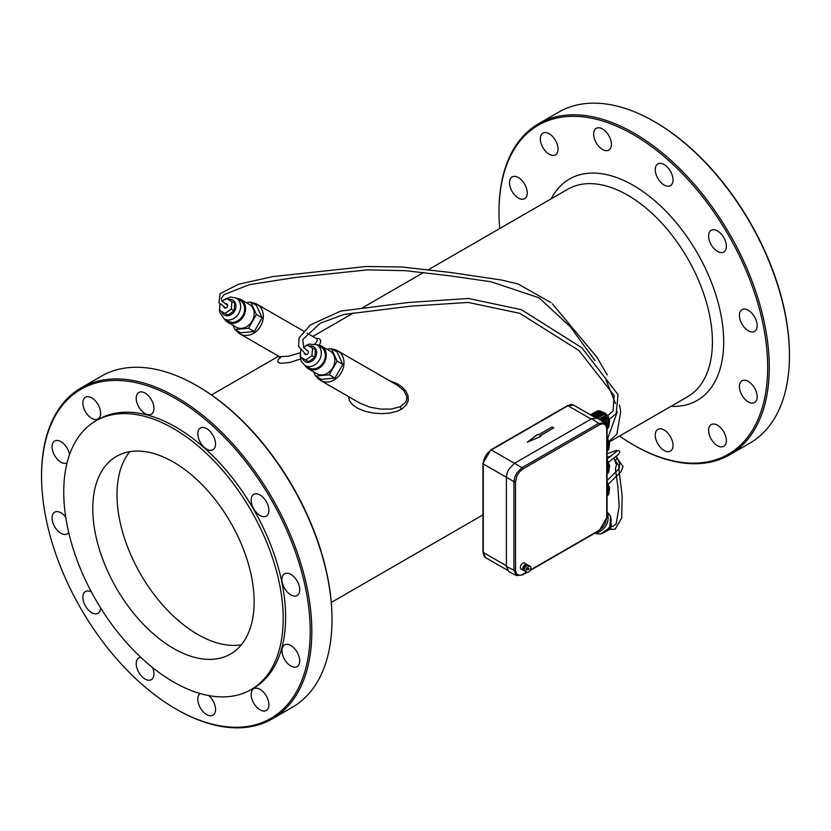 <?xml version="1.0" encoding="UTF-8"?>
<svg xmlns="http://www.w3.org/2000/svg" width="831" height="831" viewBox="0 0 831 831"><rect width="100%" height="100%" fill="white"/><g stroke="black" fill="none" stroke-linecap="round" stroke-linejoin="round"><path stroke-width="1.25" d="M607.077 484.39A10.273 5.931 60 0 1 607.503 485.19L607.077 485.439M607.077 485.958L607.7 485.595L607.077 485.803M607.7 485.595A10.273 5.931 60 0 1 608.178 486.717L607.077 487.361M607.077 487.87L608.334 487.143L607.586 487.07M608.334 487.143A10.273 5.931 60 0 1 608.687 488.264L607.077 489.199M607.077 489.677L608.791 488.68L608.167 488.566A7.988 4.612 60 0 1 608.199 488.576M608.791 488.68A10.273 5.931 60 0 1 609.009 489.791L607.077 490.903M607.077 491.329L608.614 490.02M609.061 490.186A10.273 5.931 60 0 1 609.133 491.235L607.077 492.43M607.077 492.793L608.811 491.422M609.133 491.609A10.273 5.931 60 0 1 609.061 492.575L607.077 493.728M607.077 494.03L608.78 492.741M609.009 492.918A10.273 5.931 60 0 1 608.791 493.77L607.077 494.767M607.077 494.996L608.531 493.915M608.687 494.061A10.273 5.931 60 0 1 608.334 494.788L607.077 495.515M607.077 495.671L608.095 494.923M608.178 495.027A10.273 5.931 60 0 1 607.7 495.598L607.077 495.962M607.077 487.485L607.627 487.174M607.077 473.597L607.7 473.244A10.273 5.931 60 0 0 608.178 472.673L608.095 472.569M607.077 473.306L608.178 472.673M607.077 473.161L608.334 472.434A10.273 5.931 60 0 0 608.687 471.707L608.531 471.561M607.077 472.642L608.687 471.707M607.077 472.403L608.791 471.416A10.273 5.931 60 0 0 609.009 470.554L608.78 470.377M607.077 471.676L609.009 470.554M607.077 471.364L609.061 470.221A10.273 5.931 60 0 0 609.133 469.255L608.811 469.068M607.077 470.439L609.133 469.255M607.077 470.066L609.133 468.881A10.273 5.931 60 0 0 609.061 467.832L608.614 467.656M607.077 468.975L609.061 467.832M607.077 468.549L609.009 467.427A10.273 5.931 60 0 0 608.791 466.326L608.167 466.212A7.988 4.612 60 0 1 608.199 466.212M607.077 467.313L608.791 466.326M607.077 466.845L608.687 465.911A10.273 5.931 60 0 0 608.334 464.778L607.586 464.706M607.077 465.505L608.334 464.778M607.077 465.131L607.627 464.809M607.077 464.996L608.178 464.363A10.273 5.931 60 0 0 607.7 463.241L607.077 463.438M607.077 463.594L607.7 463.241M607.077 463.075L607.503 462.825A10.273 5.931 60 0 0 607.077 462.026M607.077 451.243L607.7 450.88A10.273 5.931 60 0 0 608.178 450.309L608.095 450.205M607.077 450.953L608.178 450.309M607.077 450.797L608.334 450.07A10.273 5.931 60 0 0 608.687 449.353L608.531 449.207M607.077 450.277L608.687 449.353M607.077 450.049L608.791 449.052A10.273 5.931 60 0 0 609.009 448.2L608.78 448.023M607.077 449.311L609.009 448.2M607.077 449.01L609.061 447.857A10.273 5.931 60 0 0 609.133 446.891L608.811 446.704M607.077 448.086L609.133 446.891M607.077 447.712L609.133 446.517A10.273 5.931 60 0 0 609.061 445.468L608.614 445.302M607.077 446.611L609.061 445.468M607.077 446.185L609.009 445.073A10.273 5.931 60 0 0 608.791 443.962L608.167 443.847A7.988 4.612 60 0 1 608.199 443.858M607.077 444.959L608.791 443.962M607.077 444.481L608.687 443.557A10.273 5.931 60 0 0 608.334 442.424L607.586 442.352M607.077 443.152L608.334 442.424M607.077 442.778L607.627 442.456M607.077 442.643L608.178 442.009A10.273 5.931 60 0 0 607.7 440.877L607.077 441.084M607.077 441.24L607.7 440.877M607.077 440.721L607.503 440.472A10.273 5.931 60 0 0 607.077 439.672M596.835 411.21L590.509 414.866L597.073 411.096A10.273 5.931 60 0 1 597.769 410.867L597.801 410.961M590.779 415.012L598.04 410.826A10.273 5.931 60 0 1 598.808 410.784L598.86 410.95M591.298 415.313L599.099 410.805A10.273 5.931 60 0 1 599.93 410.961L599.982 411.2M593.064 416.341L593.043 416.04A10.273 5.931 60 0 0 592.181 415.708L600.242 411.044A10.273 5.931 60 0 1 601.114 411.376L601.135 411.709M594.217 417.006L594.238 416.695A10.273 5.931 60 0 0 593.365 416.196L601.436 411.532A10.273 5.931 60 0 1 602.309 412.041L602.278 412.467M595.412 417.64L595.432 417.578A10.273 5.931 60 0 0 594.56 416.913L602.631 412.259A10.273 5.931 60 0 1 603.493 412.924L603.358 413.454M596.014 417.692L603.805 413.194A10.273 5.931 60 0 1 604.636 414.004L604.324 414.679M604.314 414.669L604.937 414.326A10.273 5.931 60 0 1 605.706 415.251L605.394 415.947M599.328 419.447L605.976 415.614A10.273 5.931 60 0 1 606.672 416.632L606.339 417.349M600.896 420.496L606.9 417.027A10.273 5.931 60 0 1 607.503 418.107L602.049 421.255M602.475 421.535L606.921 418.44M607.7 418.523A10.273 5.931 60 0 1 608.178 419.645L603.607 422.283M604.012 422.553L607.586 419.987M608.334 420.06A10.273 5.931 60 0 1 608.687 421.192L605.061 423.28M605.373 423.581L608.167 421.494A7.988 4.612 60 0 1 608.199 421.504M608.791 421.608A10.273 5.931 60 0 1 609.009 422.709L606.038 424.423M606.225 424.745L608.614 422.937M609.061 423.114A10.273 5.931 60 0 1 609.133 424.163L606.62 425.617M606.713 425.929L608.811 424.35M609.133 424.537A10.273 5.931 60 0 1 609.061 425.503L606.921 426.739M606.962 427.02L608.78 425.669M609.009 425.836A10.273 5.931 60 0 1 608.791 426.698L607.046 427.705M607.056 427.923L608.531 426.843M608.687 426.989A10.273 5.931 60 0 1 608.334 427.716L607.077 428.443M607.077 428.588L608.095 427.851M608.178 427.955A10.273 5.931 60 0 1 607.7 428.526L607.077 428.889M591.869 415.645L599.93 410.961M590.675 414.96L597.769 410.867M591.132 415.22L598.808 410.784M593.043 416.04L601.114 411.376M594.238 416.695L602.309 412.041L604.958 412.945L608.334 416.414L609.663 421.13L609.113 423.831M595.432 417.578L603.493 412.924M597.396 418.18L604.636 414.004M598.912 419.177L605.706 415.251M599.13 419.323L605.269 415.78M600.47 420.216L606.672 416.632M600.512 420.237L606.121 417.006M602.34 421.452L607.066 418.72M603.711 422.356L607.627 420.091M540.846 436.254L540.046 435.787L553.758 427.872L552.148 426.937L538.426 434.862L537.626 434.395L527.311 442.206L540.846 436.348L527.311 442.206M540.129 435.839L553.758 427.872M611.273 523.759L610.899 528.319L607.139 530.916M610.899 528.319L609.757 527.654L600.481 534.011L595.1 533.014A11.977 9.785 120 0 0 609.216 527.342A11.977 9.785 120 0 0 607.077 512.28L610.629 516.446L609.757 527.654M607.077 512.987A13.119 10.71 120 0 1 606.028 525.504A13.119 10.71 120 0 1 595.702 532.671M389.656 380.816L396.709 383.465L401.737 386.675L405.923 391.121L408.083 395.826L408.25 400.449L406.484 404.655L402.214 408.727L397.114 411.252L389.957 413.059L382.146 413.672L373.42 413.08L365.152 411.293L358.182 408.551L352.728 404.915L349.456 400.76L348.418 396.532M279.818 357.735L277.99 359.979L277.71 361.672L278.925 362.815L281.283 363.324L290.061 362.389L300.365 359.023M319.312 345.177L320.652 342.195L320.486 339.848L318.979 338.601L316.123 338.362M175.881 708.957L176.691 709.425A191.12 110.336 -120 0 0 272.246 718.888L292.419 707.243A191.12 110.336 -120 0 0 331.995 619.749L331.995 618.825A189.977 109.682 -120 0 0 197.664 386.155L196.864 385.688A191.12 110.336 -120 0 0 101.299 376.225L81.137 387.869A191.12 110.336 -120 0 0 41.55 475.353L41.55 476.288A189.977 109.682 -120 0 0 175.881 708.957A189.977 109.682 -120 0 0 310.212 631.394A189.977 109.682 -120 0 0 175.881 398.724A189.977 109.682 -120 0 0 41.55 476.288M619.521 436.046A189.977 109.682 -120 0 0 633.336 444.845A189.977 109.682 -120 0 0 767.667 367.292A189.977 109.682 -120 0 0 633.336 134.622A189.977 109.682 -120 0 0 499.005 212.175A189.977 109.682 -120 0 0 499.711 228.546M544.752 150.297A12.548 7.25 60 0 1 542.913 133.116A12.548 7.25 60 0 1 555.461 140.366A12.548 7.25 60 0 1 555.461 154.857A12.548 7.25 60 0 1 544.752 150.297M655.264 169.659A12.548 7.25 60 0 1 657.861 163.915A12.548 7.25 60 0 1 670.409 171.165A12.548 7.25 60 0 1 670.409 185.656A12.548 7.25 60 0 1 660.738 182.29A12.548 7.25 60 0 1 655.264 169.659M743.849 309.101A12.548 7.25 60 0 1 755.327 318.356A12.548 7.25 60 0 1 754.558 331.403A12.548 7.25 60 0 1 742.01 324.152A12.548 7.25 60 0 1 742.01 309.662A12.548 7.25 60 0 1 743.849 309.101M748.284 381.419A12.548 7.25 60 0 1 756.48 392.471A12.548 7.25 60 0 1 754.558 402.536A12.548 7.25 60 0 1 742.01 395.286A12.548 7.25 60 0 1 742.01 380.795A12.548 7.25 60 0 1 748.284 381.419M721.921 429.17A12.548 7.25 60 0 1 723.759 446.351A12.548 7.25 60 0 1 711.211 439.1A12.548 7.25 60 0 1 711.211 424.61A12.548 7.25 60 0 1 721.921 429.17M709.799 231.589A12.548 7.25 60 0 1 711.211 230.28A12.548 7.25 60 0 1 723.759 237.531A12.548 7.25 60 0 1 723.759 252.022A12.548 7.25 60 0 1 712.084 246.163A12.548 7.25 60 0 1 709.799 231.589M594.851 139.909A12.548 7.25 60 0 1 596.263 128.348A12.548 7.25 60 0 1 608.811 135.598A12.548 7.25 60 0 1 608.811 150.089A12.548 7.25 60 0 1 594.851 139.909M518.388 198.048A12.548 7.25 60 0 1 510.192 186.996A12.548 7.25 60 0 1 512.114 176.93A12.548 7.25 60 0 1 524.662 184.181A12.548 7.25 60 0 1 524.662 198.671A12.548 7.25 60 0 1 518.388 198.048M671.822 439.557A12.548 7.25 60 0 1 670.409 451.119A12.548 7.25 60 0 1 657.861 443.868A12.548 7.25 60 0 1 657.861 429.378A12.548 7.25 60 0 1 671.822 439.557M397.415 385.293L403.824 390.518L406.816 396.719L406.681 399.836L405.549 402.401L400.251 406.691L391.328 409.049L380.65 409.112L369.733 407.128L359.73 403.056M251.783 302.723A17.119 13.971 120 0 1 257.07 304.271A17.119 13.971 120 0 1 260.612 326.074A17.119 13.971 120 0 1 239.951 333.906L279.517 356.696L288.71 356.208L300.5 352.687M314.991 343.92L317.089 341.084L317.12 339.027L307.106 333.158M331.995 619.749A191.12 110.336 -120 0 0 196.864 385.688M200.261 693.573A12.548 7.25 -120 0 0 200.479 708.105A12.548 7.25 -120 0 0 212.954 715.221A12.548 7.25 -120 0 0 214.367 703.67A12.548 7.25 -120 0 0 208.747 695.578M91.42 592.004A12.548 7.25 -120 0 0 85.458 591.558A12.548 7.25 -120 0 0 85.458 606.048A12.548 7.25 -120 0 0 98.006 613.299A12.548 7.25 -120 0 0 99.419 611.99A12.548 7.25 -120 0 0 100.603 607.908M69.565 454.515A12.548 7.25 -120 0 0 63.343 443.442A12.548 7.25 -120 0 0 54.659 441.043A12.548 7.25 -120 0 0 52.737 451.098A12.548 7.25 -120 0 0 60.933 462.161A12.548 7.25 -120 0 0 67.062 462.867M137.395 404.011A12.548 7.25 -120 0 0 151.356 414.202A12.548 7.25 -120 0 0 151.356 399.711A12.548 7.25 -120 0 0 138.808 392.461A12.548 7.25 -120 0 0 137.395 404.011M252.344 495.702A12.548 7.25 -120 0 0 254.629 510.265A12.548 7.25 -120 0 0 266.304 516.124A12.548 7.25 -120 0 0 266.304 501.633A12.548 7.25 -120 0 0 253.756 494.393A12.548 7.25 -120 0 0 252.344 495.702M290.829 645.521A12.548 7.25 -120 0 0 284.555 644.898A12.548 7.25 -120 0 0 284.555 659.399A12.548 7.25 -120 0 0 297.103 666.639A12.548 7.25 -120 0 0 299.025 656.583A12.548 7.25 -120 0 0 290.829 645.521M264.466 693.272A12.548 7.25 -120 0 0 253.756 688.722A12.548 7.25 -120 0 0 253.756 703.213A12.548 7.25 -120 0 0 266.304 710.463A12.548 7.25 -120 0 0 264.466 693.272M286.394 573.203A12.548 7.25 -120 0 0 284.555 573.774A12.548 7.25 -120 0 0 284.555 588.265A12.548 7.25 -120 0 0 297.103 595.515A12.548 7.25 -120 0 0 297.872 582.469A12.548 7.25 -120 0 0 286.394 573.203M197.809 433.772A12.548 7.25 -120 0 0 203.283 446.403A12.548 7.25 -120 0 0 212.954 449.768A12.548 7.25 -120 0 0 212.954 435.267A12.548 7.25 -120 0 0 200.406 428.027A12.548 7.25 -120 0 0 197.809 433.772M87.297 414.409A12.548 7.25 -120 0 0 98.006 418.959A12.548 7.25 -120 0 0 98.006 404.468A12.548 7.25 -120 0 0 85.458 397.228A12.548 7.25 -120 0 0 87.297 414.409M65.753 517.214A12.548 7.25 -120 0 0 54.659 512.176A12.548 7.25 -120 0 0 53.89 525.213A12.548 7.25 -120 0 0 65.369 534.478A12.548 7.25 -120 0 0 67.207 533.918A12.548 7.25 -120 0 0 68.713 532.474M140.803 657.342A12.548 7.25 -120 0 0 138.808 657.923A12.548 7.25 -120 0 0 138.808 672.414A12.548 7.25 -120 0 0 151.356 679.665A12.548 7.25 -120 0 0 153.953 673.91A12.548 7.25 -120 0 0 152.54 667.532M633.336 444.845L634.136 445.312A191.12 110.336 -120 0 0 729.701 454.775A191.12 110.336 -120 0 0 769.277 367.292A191.12 110.336 -120 0 0 685.855 174.957A191.12 110.336 -120 0 0 538.581 123.757A191.12 110.336 -120 0 0 499.005 211.251L499.005 212.175M332.462 349.3A17.119 13.971 120 0 1 337.75 350.848A17.119 13.971 120 0 1 341.292 372.652A17.119 13.971 120 0 1 320.631 380.494A17.119 13.971 120 0 1 316.653 376.682M239.951 333.906A17.119 13.971 120 0 1 235.973 330.104M272.246 718.888A191.12 110.336 -120 0 0 311.822 631.394A191.12 110.336 -120 0 0 228.4 439.069A191.12 110.336 -120 0 0 81.137 387.869M251.045 689.626L253.465 688.224A155.168 89.592 -120 0 0 285.604 617.194A155.168 89.592 -120 0 0 217.867 461.028A155.168 89.592 -120 0 0 98.297 419.458L95.877 420.86A155.168 89.592 -120 0 0 95.877 600.034A155.168 89.592 -120 0 0 251.045 689.626A155.168 89.592 -120 0 0 283.184 618.586A155.168 89.592 -120 0 0 215.447 462.431A155.168 89.592 -120 0 0 95.877 420.86M729.701 454.775L749.863 443.131A191.12 110.336 -120 0 0 789.45 355.647A191.12 110.336 -120 0 0 654.309 121.575A191.12 110.336 -120 0 0 558.754 112.112L538.581 123.757M789.45 355.647L789.45 354.712A189.977 109.682 -120 0 0 655.119 122.043L654.309 121.575M342.829 364.414L337.095 351.98L331.392 348.677L337.116 361.121L342.829 364.414L334.924 378.105L321.285 379.362L315.583 376.069L313.63 371.831M262.149 317.826L254.244 331.527L240.606 332.784L234.903 329.481L248.531 328.235L256.436 314.534L262.149 317.826L256.415 305.393L250.713 302.1L246.069 302.526M326.749 349.113L331.392 348.677M337.116 361.121L329.211 374.812L334.924 378.105M329.211 374.812L315.583 376.069M248.531 328.235L254.244 331.527M232.95 325.253L234.903 329.481M256.436 314.534L250.713 302.1M213.806 497.852A114.096 65.878 -120 0 0 116.413 456.427A114.096 65.878 -120 0 0 116.413 588.182A114.096 65.878 -120 0 0 230.509 654.049A114.096 65.878 -120 0 0 213.806 497.852M317.13 344.875A13.119 10.71 120 0 1 321.493 346.07L330.042 351.014A13.119 10.71 120 0 1 332.764 367.728A13.119 10.71 120 0 1 316.923 373.742L308.363 368.798A13.119 10.71 120 0 1 305.154 365.619M224.474 319.042A13.119 10.71 -60 0 0 227.684 322.22L236.243 327.154A13.119 10.71 -60 0 0 252.084 321.15A13.119 10.71 -60 0 0 249.362 304.426L240.813 299.492A13.119 10.71 -60 0 0 236.451 298.298M241.312 644.814A114.096 65.878 60 0 1 140.616 574.2A114.096 65.878 60 0 1 129.813 451.69M321.493 346.07A13.119 10.71 120 0 1 324.204 362.794A13.119 10.71 120 0 1 308.363 368.798M227.684 322.22A13.119 10.71 -60 0 0 243.525 316.206A13.119 10.71 -60 0 0 240.813 299.492M304.541 346.662L308.893 344.065L316.923 344.751L320.922 347.057A11.977 9.785 120 0 1 323.404 362.326A11.977 9.785 120 0 1 308.935 367.811L304.946 365.505L301.051 361.142L300.406 353.819M219.727 307.241L219.623 312.134L224.266 318.927L228.255 321.233A11.977 9.785 -60 0 0 242.725 315.749A11.977 9.785 -60 0 0 240.242 300.479L236.243 298.173L230.519 296.989L223.861 300.084M303.003 358.452L308.592 361.682L314.814 357.372L315.437 349.82L312.591 348.179L311.957 355.72L314.814 357.372M222.324 311.874L227.912 315.105L234.134 310.784L234.758 303.242L226.323 298.371L222.137 301.269M311.957 355.72L305.746 360.031L308.592 361.682M305.746 360.031L300.157 356.811L300.697 350.256M303.512 347.368L307.003 344.948L312.591 348.179M219.997 304.001L219.477 310.223L225.066 313.453L231.278 309.142L231.911 301.601M231.278 309.142L234.134 310.784M225.066 313.453L227.912 315.105M306.608 350.308A2.285 1.859 120 0 1 307.989 353.424A2.285 1.859 120 0 1 304.593 353.767M223.84 307.013A2.285 1.859 -60 0 0 227.31 306.847A2.285 1.859 -60 0 0 225.284 303.886M526.013 570.648A3.428 1.974 120 0 0 526.719 572.216A3.428 1.974 120 0 0 530.136 570.243A3.428 1.974 120 0 0 530.136 566.295A3.428 1.974 120 0 0 527.498 567.209A3.428 1.974 120 0 0 526.013 570.648M527.623 569.723A1.143 0.654 120 0 0 528.994 568.269A1.143 0.654 120 0 0 527.623 569.723M530.136 566.295L528.526 565.36A3.428 1.974 120 0 0 525.888 566.275A3.428 1.974 120 0 0 524.392 569.723A3.428 1.974 120 0 0 525.099 571.292L526.719 572.216M526.677 565.61L526.345 565.412A2.285 1.319 120 0 0 524.579 566.025A2.285 1.319 120 0 0 523.592 568.321A2.285 1.319 120 0 0 524.06 569.37L524.403 569.567M527.519 565.246A3.428 1.974 120 0 0 526.916 564.426A3.428 1.974 120 0 0 524.278 565.34A3.428 1.974 120 0 0 522.782 568.788A3.428 1.974 120 0 0 523.488 570.357A3.428 1.974 120 0 0 524.496 570.471M526.916 564.426L524.496 563.034A3.428 1.974 120 0 0 521.858 563.948A3.428 1.974 120 0 0 520.362 567.396A3.428 1.974 120 0 0 521.068 568.955L523.488 570.357M530.23 570.087L599.483 530.105L602.828 527.228L605.28 523.416L606.734 517.536L606.734 428.952L606.246 426.21L604.459 424.174L602.454 423.779L599.483 424.766L522.772 469.048L519.427 471.925L516.975 475.737L515.511 481.627L515.511 570.201L516.331 573.587L519.084 575.353L521.328 575.052L526.625 572.164M606.765 428.038A1.143 0.654 180 0 1 607.077 428.484L604.615 422.948L598.704 423.384L521.993 467.676L516.975 472.61L514.742 477.139L513.932 481.637L513.932 570.211L516.508 575.551L508.946 571.78L506.391 566.451L513.932 570.211A1.143 0.654 0 0 0 515.511 570.201M604.615 422.948L597.562 418.294L591.672 418.731L514.451 463.314L521.993 467.676A1.143 0.654 60 0 1 522.772 469.048M483.268 463.012A1.143 0.654 -0 0 0 483.268 463.947L506.391 477.285L507.18 472.777L508.749 469.338L514.451 463.314L491.339 449.966A1.143 0.654 -120 0 0 490.768 449.914L567.417 405.663A1.143 0.654 60 0 1 567.988 405.715A11.405 6.586 -60 0 1 573.691 405.154L595.308 417.64M515.511 481.627A1.143 0.654 180 0 1 513.932 481.637L506.391 477.285L506.391 566.451M507.253 570.149L485.636 557.674A11.405 6.586 -60 0 1 483.268 552.449L483.268 463.947A11.405 6.586 -60 0 1 491.339 449.966L567.988 405.715L591.101 419.063M485.636 557.674L482.936 551.981A1.143 0.654 180 0 0 483.268 552.449L506.391 565.786M609.497 441.832L687.59 396.751A119.799 69.17 -120 0 0 687.59 258.41A119.799 69.17 -120 0 0 567.791 189.239L428.661 269.566M671.001 406.328A127.787 73.782 -120 0 0 697.23 252.842A127.787 73.782 -120 0 0 551.202 198.817M401.144 409.382L400.251 406.691M316.923 344.751A11.977 9.785 120 0 1 319.405 360.02A11.977 9.785 120 0 1 304.946 365.505M224.266 318.927A11.977 9.785 -60 0 0 238.726 313.443A11.977 9.785 -60 0 0 236.243 298.173M309.018 346.112A8.559 6.991 120 0 1 315.759 349.072A8.559 6.991 120 0 1 315.271 357.631A8.559 6.991 120 0 1 308.104 362.326A8.559 6.991 120 0 1 302.172 357.974M221.493 311.396A8.559 6.991 -60 0 0 230.145 315.126A8.559 6.991 -60 0 0 235.9 305.154A8.559 6.991 -60 0 0 228.338 299.534M599.483 424.766A1.143 0.654 -120 0 0 598.704 423.384L591.672 418.731M522.772 574.387A1.143 0.654 60 0 1 522.533 574.907L516.508 575.551M598.704 530.583A1.143 0.654 -120 0 0 599.244 530.625L599.244 530.625A1.143 0.654 -120 0 0 599.483 530.105M606.734 517.536A1.143 0.654 0 0 0 607.077 517.069L599.244 530.625L529.856 570.679M607.077 517.069L607.077 428.484A1.143 0.654 180 0 1 606.734 428.952M482.936 551.981L482.936 463.48L490.768 449.914M567.417 405.663L573.691 405.154M590.509 414.866L596.731 411.262M609.113 446.185L609.663 443.494L607.077 437.033M609.113 490.903L609.663 488.213L607.077 481.751M609.113 468.549L609.663 465.848L607.077 459.387M423.717 272.423L361.932 308.093M353.57 312.913L312.809 336.451M278.582 356.208L211.479 394.954M482.936 514.898L331.289 602.454M279.102 356.509L279.777 358.379L280.971 356.946M320.631 380.494L359.781 403.087M337.75 350.848L397.436 385.304M257.07 304.271L303.575 331.112M522.533 574.907L526.999 572.33M609.445 419.229L616.155 413.599L618.056 394.632L581.877 347.805L521.38 309.683L468.476 298.464L408.218 302.505L340.689 311.074L310.358 324.973L299.129 337.864L298.568 346.402L306.016 354.681M607.804 415.583L613.018 411.158L614.213 395.67L579.124 350.672L519.842 313.349L468.185 302.432L410.545 306.182L343.795 314.471L320.299 323.228L302.785 339.464L303.689 347.597L308.208 351.336M607.835 437.989L617.298 411.854M615.511 403.544L606.079 380.203M594.934 360.488L570.315 326.791L539.07 297.82L491.007 281.751L449.685 275.799L405.32 270.667L367.219 269.878L294.392 277.596L249.342 284.701L224.277 294.506L221.171 298.35L222.033 301.144L227.642 305.226M609.32 441.095L616.882 434.104L620.715 411.532L619.407 404.936M607.243 374.999L596.938 357.237L552.345 303.803M550.974 302.629L518.025 283.922L501.394 280.016L450.766 272.495L401.913 267L366.284 266.491L272.755 276.598L238.476 284.264L220.07 293.665L218.906 302.65L225.7 308.062M608.552 483.881L621.048 471.644L623.042 466.513L615.906 456.645M613.87 458.224L616.498 464.789L615.376 468.746L617.817 486.166L619.209 506.276L616.124 524.029L612.873 526.407L611.065 526.335M607.077 480.64L618.856 468.829L619.666 466.835L614.119 459.19L615.781 460.01L617.142 458.92L617.028 457.476L619.77 463.594L618.794 468.248L622.17 495.941L621.681 518.097L615.096 529.264L609.341 529.399M608.791 462.005L618.202 454.682L619.749 452.085L619.188 450.828L616.27 450.485L607.077 453.726M607.077 459.024L616.436 451.617M611.346 455.855L607.077 457.31"/></g></svg>
